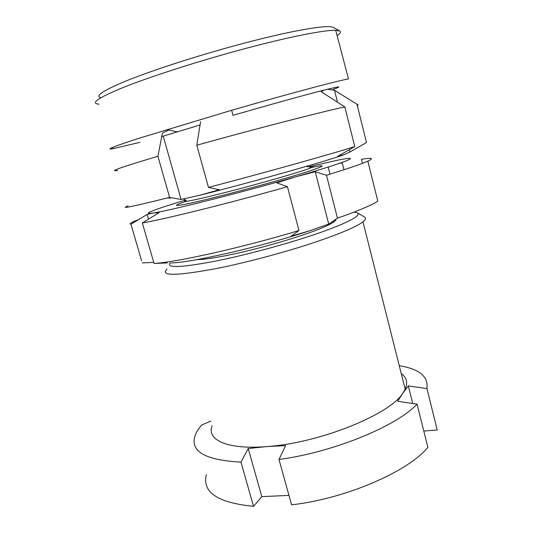 <?xml version="1.0" encoding="UTF-8"?>
<svg xmlns="http://www.w3.org/2000/svg" width="533" height="533" viewBox="0 0 533 533"><rect width="100%" height="100%" fill="white"/><g stroke="black" fill="none" stroke-linecap="round" stroke-linejoin="round"><path stroke-width="0.8" d="M170.08 262.956C166.089 268.365 182.113 267.579 218.13 260.59C249.471 254.174 291.091 242.762 319.76 232.748C348.855 222.268 361.394 215.645 357.37 212.867L354.125 212.081M357.463 212.927L364.499 217.018C366.264 217.984 365.751 219.583 362.96 221.808C355.584 227.364 337.176 234.966 307.748 244.634C279.199 253.821 244.154 263.002 216.804 268.472C176.223 276.021 159.647 276.207 167.076 269.032M335.897 219.23C336.35 220.829 332.026 223.587 322.918 227.518C303.83 235.813 260.684 248.538 229.61 254.887C214.306 258.025 203.399 259.604 196.89 259.618M212.147 425.634C206.371 439.705 226.665 449.825 266.547 446.594C319.514 443.216 390.582 414.214 403.001 392.948L405.187 389.19C408.005 382.701 406.692 377.491 401.249 373.566M417.053 404.174L427.879 447.327C408.251 471.458 346.23 498.635 291.578 504.831L278.986 459.493C333.785 452.151 396.679 426.08 417.053 404.174L397.685 401.249L403.001 392.948L408.318 385.939L426.94 388.59C428.519 376.538 419.291 368.916 399.27 365.725M288.953 495.39L261.81 496.636L248.211 448.533L266.547 446.594L285.615 445.621L278.986 459.493M206.378 474.563C201.88 492.159 217.604 502.752 253.548 506.35L261.81 496.636M426.94 388.59L437.22 429.971L423.795 431.044M210.835 421.07L201.78 424.928C198.529 428.639 196.297 432.25 195.071 435.761C189.928 451.398 205.225 460.186 240.963 462.124L253.548 506.35M248.211 448.533L240.963 462.124M412.742 403.521L408.318 385.939M333.125 89.417C343.472 85.753 339.721 86.166 321.865 90.663C303.45 95.374 269.158 104.868 232.948 115.355L231.668 110.278L139.559 138.094C113.402 146.588 104.595 150.113 113.143 148.654L139.992 142.324M199.828 125.055L161.479 136.641M337.096 35.598C340.434 33.379 341.26 31.833 339.581 30.961L335.71 30.328C324.61 29.908 290.052 36.597 245.28 48.543C200.555 60.469 151.599 76.166 123.836 87.239C98.025 97.812 89.791 103.455 99.118 104.182M333.518 27.529L333.172 27.33C328.208 24.705 297.494 29.495 252.442 41.021C207.47 52.514 155.143 69.143 126.361 80.849C103.002 90.557 94.534 96.167 100.964 97.672M335.71 30.328L348.482 78.911C336.816 80.976 287.64 94.055 231.668 110.278M200.581 121.691L196.804 145.209C253.548 129.332 321.172 111.937 344.838 106.94L321.212 91.749L324.317 90.044M117.786 170.453C107.653 171.952 121.038 167.235 157.935 156.296L169.607 197.41L181.093 199.455L163.225 136.102M168.941 129.959L162.385 133.117L157.935 156.296M327.575 89.244L334.491 90.25L357.703 104.708C358.436 104.748 358.303 105.014 357.303 105.514M167.342 197.976L170.274 198.109L170.107 197.496M357.103 104.721L366.491 142.524L350.014 151.965L344.098 154.657L337.622 156.422L354.765 146.575C331.839 153.89 265.088 172.592 208.483 187.409L219.303 189.741L200.128 195.205C254.261 181.54 329.387 160.266 344.098 154.657M344.838 106.94L354.765 146.575M196.804 145.209L208.483 187.409M200.128 195.205L181.093 199.455M128.113 205.898C118.652 209.456 132.484 206.624 169.607 197.41M350.014 151.965L349.428 149.64M337.316 101.463L334.491 90.25M312.218 167.302L313.011 167.142C325.596 164.637 325.203 165.663 311.838 170.227C284.502 179.581 195.877 203.08 180.554 205.098L176.623 205.432C175.783 205.098 178.828 203.759 185.764 201.421M287.427 186.697C230.722 202.846 164.69 219.196 142.318 222.954L154.057 263.469C176.983 262.149 242.941 247.465 298.98 230.536L287.427 186.697L276.827 182.872L296.095 176.696C351.5 160.693 363.686 154.677 336.123 160.513L308.993 166.696M142.318 222.954L159.207 212.634L152.898 213.02C167.096 211.301 241.622 192.546 296.095 176.696L315.23 171.753L326.462 175.23L337.469 218.164C358.369 210.828 371.807 205.138 377.79 201.101L367.85 161.159C361.527 164.004 347.729 168.695 326.462 175.23M167.242 262.929L154.057 263.469M298.98 230.536L290.978 236.252L310.206 230.622C260.164 247.019 190.161 262.936 170.667 262.936M141.578 260.67L130.951 224.24C129.499 224.027 130.112 223.274 132.797 221.981L138.787 219.469M185.611 200.068C156.329 208.843 139.739 214.966 152.898 213.02L147.161 214.386L130.951 224.24M142.224 262.869L153.757 262.429M340.234 163.078L342.306 163.118L343.985 169.727M362.467 163.351L361.461 159.34C372.094 157.568 374.219 158.174 367.85 161.159M310.206 230.622L328.728 224.053L337.469 218.164M328.728 224.053L315.23 171.753M329.994 174.144L328.181 167.049M148.534 219.15L147.161 214.386M183.405 199.002L186.197 200.388C179.141 203.346 197.083 199.768 229.403 191.427C261.63 183.119 298.513 172.492 309.127 168.548L311.279 167.715C314.177 166.483 313.577 166.209 309.473 166.902M405.187 389.19L362.96 221.808M112.729 147.348L113.143 148.654M333.172 27.33L339.581 30.961M177.123 131.858L166.996 129.506M311.279 167.715L308.987 166.742L305.955 166.476M333.312 222.301L333.018 221.168M310.539 172.859L310.766 172.392"/></g></svg>
